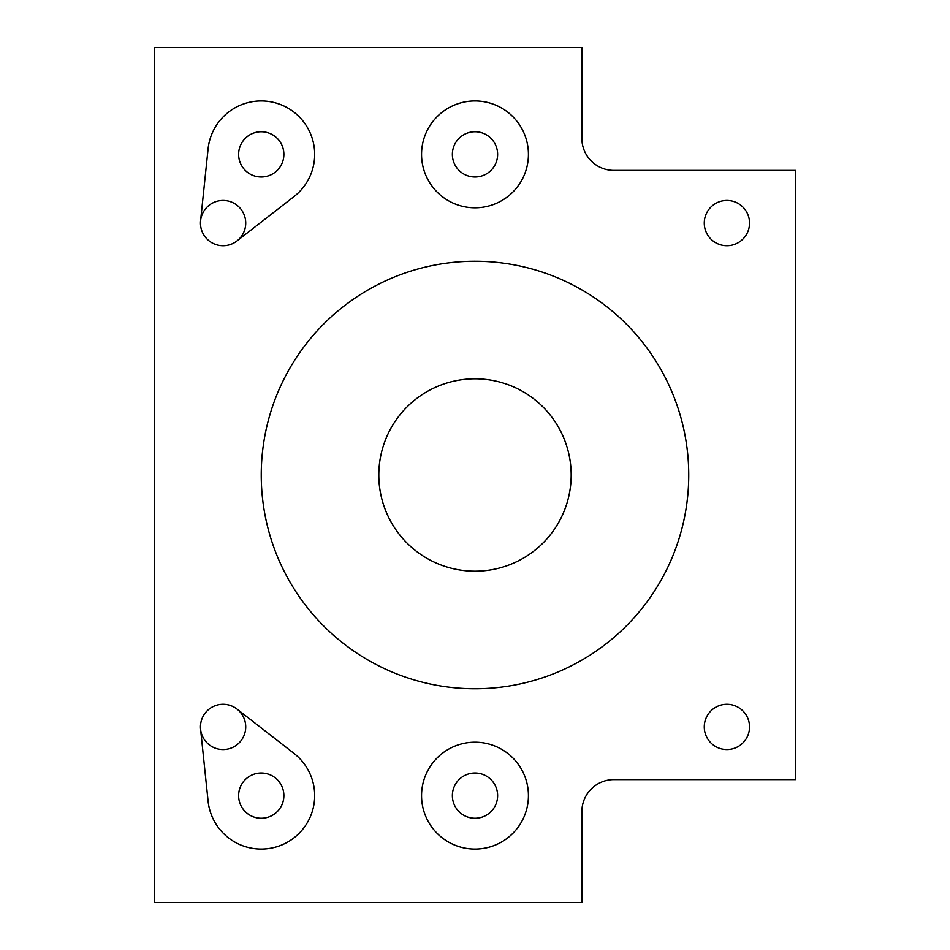 <?xml version="1.0" encoding="UTF-8"?>
<svg xmlns="http://www.w3.org/2000/svg" width="950" height="950" viewBox="0 0 950 950"><rect width="100%" height="100%" fill="white"/><g stroke="black" fill="none" stroke-linecap="round" stroke-linejoin="round"><path stroke-width="1.43" d="M581.875 138.344A32.062 32.062 0 0 0 613.938 170.406L795.625 170.406L795.625 779.594L613.938 779.594A32.062 32.062 0 0 0 581.875 811.656L581.875 902.5L154.375 902.5L154.375 47.5L581.875 47.5L581.875 138.344M208.098 801.171L200.592 729.256A22.622 22.622 0 0 1 236.989 709.044L294.061 753.445A53.438 53.438 0 0 1 287.185 842.341A53.438 53.438 0 0 1 208.098 801.171M704.283 726.904A22.622 22.622 0 0 1 738.221 707.311A22.622 22.622 0 0 1 738.221 746.498A22.622 22.622 0 0 1 704.283 726.904M704.283 223.096A22.622 22.622 0 0 1 738.221 203.502A22.622 22.622 0 0 1 738.221 242.689A22.622 22.622 0 0 1 704.283 223.096M421.562 795.625A53.438 53.438 0 0 1 501.719 749.348A53.438 53.438 0 0 1 501.719 841.902A53.438 53.438 0 0 1 421.562 795.625M200.592 220.744L208.098 148.829A53.438 53.438 0 0 1 287.185 107.659A53.438 53.438 0 0 1 294.061 196.555L236.989 240.956A22.622 22.622 0 0 1 200.592 220.744A22.622 22.622 0 0 1 234.08 203.312A22.622 22.622 0 0 1 236.989 240.956M421.562 154.375A53.438 53.438 0 0 1 501.719 108.098A53.438 53.438 0 0 1 501.719 200.652A53.438 53.438 0 0 1 421.562 154.375M261.25 475A213.75 213.75 0 0 1 581.875 289.892A213.75 213.75 0 0 1 581.875 660.107A213.75 213.75 0 0 1 261.25 475M200.592 729.256A22.622 22.622 0 0 0 234.08 746.688A22.622 22.622 0 0 0 236.989 709.044M452.378 795.625A22.622 22.622 0 0 1 486.317 776.031A22.622 22.622 0 0 1 486.317 815.219A22.622 22.622 0 0 1 452.378 795.625M238.628 154.375A22.622 22.622 0 0 1 272.567 134.781A22.622 22.622 0 0 1 272.567 173.969A22.622 22.622 0 0 1 238.628 154.375M238.628 795.625A22.622 22.622 0 0 1 272.567 776.031A22.622 22.622 0 0 1 272.567 815.219A22.622 22.622 0 0 1 238.628 795.625M452.378 154.375A22.622 22.622 0 0 1 486.317 134.781A22.622 22.622 0 0 1 486.317 173.969A22.622 22.622 0 0 1 452.378 154.375M378.812 475A96.188 96.188 0 0 1 523.094 391.697A96.188 96.188 0 0 1 523.094 558.303A96.188 96.188 0 0 1 378.812 475"/></g></svg>
